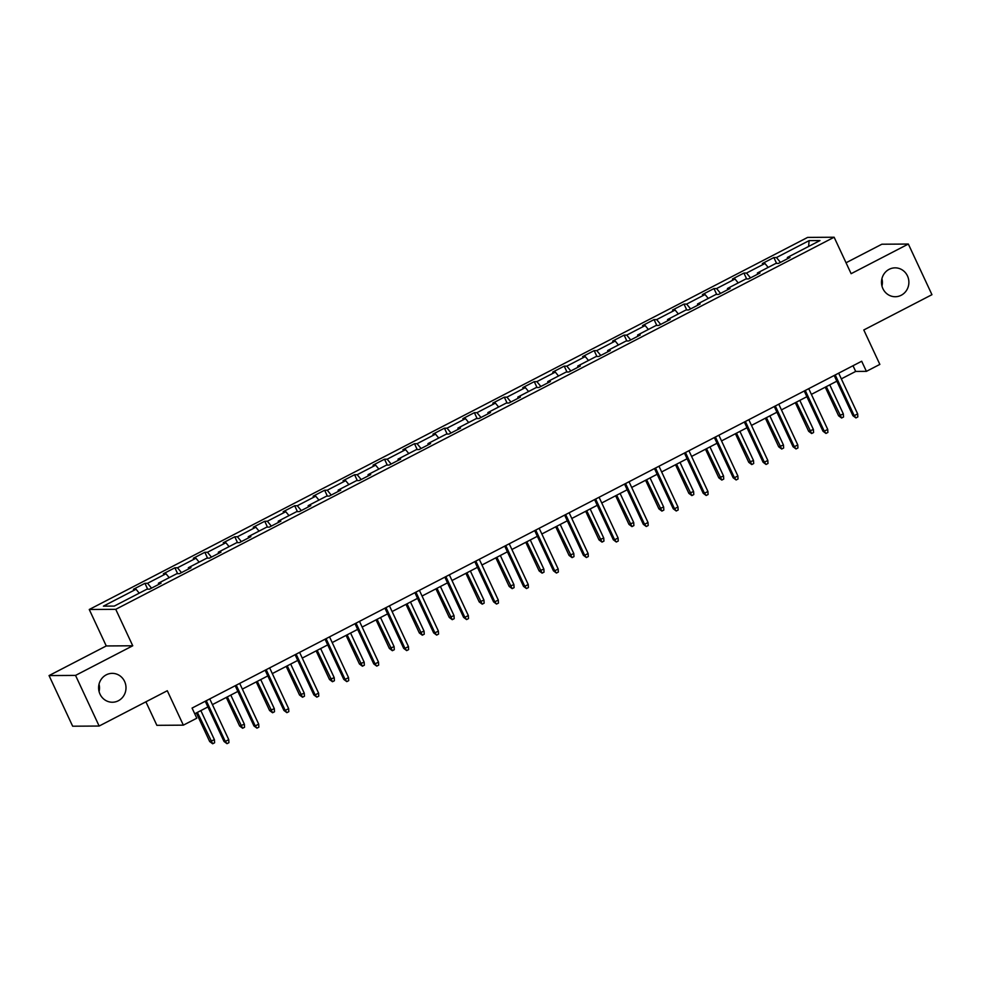 <?xml version="1.0" encoding="UTF-8"?>
<svg xmlns="http://www.w3.org/2000/svg" width="981" height="981" viewBox="0 0 981 981"><rect width="100%" height="100%" fill="white"/><g stroke="black" fill="none" stroke-linecap="round" stroke-linejoin="round"><path stroke-width="1.47" d="M99.032 684.211A14.433 13.697 -90.4 0 1 99.081 691.544M124.587 681.427A14.433 13.697 -90.4 0 1 112.386 702.237A14.433 13.697 -90.4 0 1 100.013 694.156A14.433 13.697 -90.4 0 1 112.202 673.358A14.433 13.697 -90.4 0 1 124.587 681.427M881.919 278.702A14.433 13.697 -90.4 0 1 881.968 286.047M907.474 275.931A14.433 13.697 -90.4 0 1 895.285 296.728A14.433 13.697 -90.4 0 1 882.9 288.647A14.433 13.697 -90.4 0 1 895.101 267.85A14.433 13.697 -90.4 0 1 907.474 275.931M145.899 701.82L156.862 725.327L183.349 725.155L196.789 718.202L192.068 708.074L861.686 361.241L866.407 371.358L879.847 364.405L863.795 329.972L931.95 294.68L908.345 244.048L881.858 244.22L846.039 262.773M49.05 675.578L72.655 726.21L99.142 726.038L75.537 675.406L132.742 645.78L115.746 609.324L89.259 609.495L106.255 645.952L49.05 675.578L75.537 675.406M115.746 609.324L834.132 237.23L807.645 237.402L89.259 609.495M809.117 240.627L776.474 257.537L773.862 257.549L762.347 263.521L764.959 263.497L746.529 273.049L743.917 273.061L732.402 279.033L735.014 279.009L716.584 288.561L713.972 288.573L702.445 294.545L705.069 294.533L686.639 304.073L684.015 304.085L672.5 310.057L675.112 310.045L656.681 319.585L654.069 319.598L642.555 325.569L645.167 325.557L626.736 335.097L624.124 335.11L612.61 341.081L615.222 341.069L596.791 350.609L594.179 350.622L582.653 356.594L585.265 356.581L566.834 366.121L564.222 366.134L552.708 372.106L555.32 372.093L536.889 381.634L534.277 381.646L522.763 387.618L525.375 387.605L506.944 397.146L504.332 397.158L492.805 403.13L495.417 403.117L476.987 412.658L474.375 412.67L462.86 418.642L465.472 418.629L447.042 428.17L444.43 428.182L432.915 434.154L435.527 434.142L417.097 443.682L414.485 443.694L402.958 449.666L405.57 449.654L387.152 459.194L384.527 459.206L373.013 465.178L375.625 465.166L357.194 474.706L354.582 474.718L343.068 480.69L345.68 480.678L327.249 490.218L324.637 490.23L313.111 496.202L315.735 496.19L297.304 505.73L294.692 505.742L283.166 511.714L285.778 511.702L267.347 521.242L264.735 521.267L253.221 527.226L255.833 527.214L237.402 536.754L234.79 536.779L223.276 542.738L225.888 542.726L207.457 552.266L204.845 552.291L193.318 558.25L195.93 558.238L177.5 567.778L174.888 567.803L163.373 573.762L165.985 573.75L147.555 583.29L144.943 583.315L133.428 589.274L136.04 589.262L103.397 606.16L114.287 606.086L146.917 589.189L149.529 589.176L161.043 583.205L158.431 583.217L176.862 573.677L179.474 573.664L191.001 567.692L188.389 567.705L206.819 558.164L209.431 558.152L220.946 552.18L218.334 552.193L236.764 542.652L239.376 542.64L250.891 536.668L248.279 536.681L266.709 527.14L269.321 527.128L280.848 521.156L278.236 521.169L296.667 511.628L299.279 511.616L310.793 505.644L308.181 505.656L326.612 496.116L329.224 496.104L340.738 490.132L338.126 490.144L356.557 480.604L359.169 480.58L370.695 474.62L368.083 474.632L386.502 465.092L389.126 465.068L400.64 459.108L398.028 459.12L416.459 449.58L419.071 449.556L430.585 443.596L427.974 443.608L446.404 434.068L449.016 434.043L460.543 428.084L457.919 428.096L476.349 418.556L478.961 418.531L490.488 412.572L487.876 412.584L506.306 403.044L508.918 403.019L520.433 397.06L517.821 397.072L536.251 387.532L538.863 387.507L550.378 381.548L547.766 381.56L566.196 372.02L568.808 371.995L580.335 366.036L577.723 366.048L596.154 356.508L598.766 356.483L610.28 350.524L607.668 350.536L626.099 340.996L628.711 340.971L640.225 335.012L637.613 335.024L656.044 325.484L658.656 325.459L670.182 319.499L667.571 319.512L686.001 309.971L688.613 309.947L700.127 303.987L697.516 304L715.946 294.459L718.558 294.435L730.072 288.475L727.461 288.488L745.891 278.947L748.503 278.923L760.03 272.963L757.406 272.976L775.836 263.435L778.46 263.411L789.975 257.451L787.363 257.463L819.993 240.566L809.117 240.627L808.614 246.452M158.579 584.48L158.431 583.217M147.555 583.29L151.528 588.134M165.985 573.75L169.198 577.65M188.524 568.968L188.389 567.705M177.5 567.778L181.485 572.622M195.93 558.238L199.143 562.138M218.481 553.456L218.334 552.193M207.457 552.266L211.43 557.11M225.888 542.726L229.088 546.625M248.426 537.944L248.279 536.681M237.402 536.754L241.375 541.598M255.833 527.214L259.045 531.113M278.371 522.432L278.236 521.169M267.347 521.242L271.332 526.086M285.778 511.702L288.99 515.601M308.328 506.919L308.181 505.656M297.304 505.73L301.277 510.574M315.735 496.19L318.935 500.089M338.273 491.407L338.126 490.144M327.249 490.218L331.222 495.062M345.68 480.678L348.88 484.577M368.218 475.895L368.083 474.632M357.194 474.706L361.18 479.55M375.625 465.166L378.838 469.065M398.163 460.383L398.028 459.12M387.152 459.194L391.125 464.038M405.57 449.654L408.783 453.553M428.121 444.871L427.974 443.608M417.097 443.682L421.07 448.525M435.527 434.142L438.728 438.041M458.066 429.359L457.919 428.096M447.042 428.17L451.027 433.013M465.472 418.629L468.685 422.529M488.011 413.847L487.876 412.584M476.987 412.658L480.972 417.501M495.417 403.117L498.63 407.017M517.968 398.335L517.821 397.072M506.944 397.146L510.917 401.989M525.375 387.605L528.575 391.505M547.913 382.823L547.766 381.56M536.889 381.634L540.862 386.477M555.32 372.093L558.532 375.993M577.858 367.311L577.723 366.048M566.834 366.121L570.819 370.965M585.265 356.581L588.477 360.481M607.815 351.799L607.668 350.536M596.791 350.609L600.764 355.453M615.222 341.069L618.422 344.969M637.76 336.287L637.613 335.024M626.736 335.097L630.709 339.941M645.167 325.557L648.367 329.457M667.705 320.775L667.571 319.512M656.681 319.585L660.667 324.429M675.112 310.045L678.325 313.945M697.65 305.263L697.516 304M686.639 304.073L690.612 308.917M705.069 294.533L708.27 298.432M727.608 289.751L727.461 288.488M716.584 288.561L720.557 293.405M735.014 279.009L738.215 282.92M757.553 274.239L757.406 272.976M746.529 273.049L750.514 277.893M764.959 263.497L768.172 267.408M787.498 258.726L787.363 257.463M776.474 257.537L780.459 262.381M183.349 725.155L167.297 690.734L99.142 726.038M834.132 237.23L851.128 273.687L908.345 244.048M841.33 378.862L855.677 371.431L866.407 371.358M194.729 713.776L207.911 706.945M212.411 704.616L237.856 691.433M242.356 689.103L267.813 675.921M272.301 673.591L297.758 660.409M302.258 658.079L327.703 644.897M332.203 642.567L357.66 629.385M362.148 627.055L387.605 613.873M392.106 611.543L417.55 598.361M422.051 596.031L447.495 582.849M451.996 580.519L477.453 567.337M481.941 565.007L507.398 551.825M511.898 549.495L537.343 536.313M541.843 533.983L567.3 520.801M571.788 518.471L597.245 505.289M601.745 502.959L627.19 489.777M631.69 487.447L657.147 474.264M661.635 471.935L687.092 458.752M691.593 456.423L717.037 443.24M721.538 440.91L746.995 427.728M751.483 425.398L776.94 412.216M781.44 409.886L806.885 396.704M811.385 394.374L836.83 381.192M136.04 589.262L139.241 593.162M853.016 365.729L855.677 371.431M773.862 257.549L776.609 263.423M743.917 273.061L746.651 278.935M713.972 288.573L716.706 294.447M684.015 304.085L686.761 309.959M654.069 319.598L656.816 325.471M624.124 335.11L626.859 340.983M594.179 350.622L596.914 356.495M564.222 366.134L566.969 372.007M534.277 381.646L537.012 387.52M504.332 397.158L507.067 403.032M474.375 412.67L477.122 418.544M444.43 428.182L447.164 434.056M414.485 443.694L417.219 449.568M384.527 459.206L387.274 465.08M354.582 474.718L357.317 480.592M324.637 490.23L327.372 496.104M294.692 505.742L297.427 511.616M264.735 521.267L267.482 527.14M234.79 536.779L237.525 542.652M204.845 552.291L207.58 558.164M174.888 567.803L177.635 573.677M144.943 583.315L147.677 589.189M132.742 645.78L106.255 645.952M834.181 375.49L852.918 415.686L854.206 415.674L835.223 374.95M857.664 413.896L857.835 416.925L855.923 417.918L854.206 415.674L857.664 413.896L838.669 373.16M855.923 417.918L852.918 415.686M843.353 413.982L843.525 417.011L841.6 418.004L838.608 415.785L843.353 413.982L829.767 384.846M841.6 418.004L826.309 386.637M838.608 415.785L825.266 387.176M804.224 391.002L822.973 431.199L824.261 431.199L805.266 390.463M827.719 429.408L827.89 432.437L825.965 433.43L824.261 431.199L827.719 429.408L808.724 388.672M825.965 433.43L822.973 431.199M774.279 406.514L793.028 446.711L794.316 446.711L775.321 405.975M797.774 444.92L797.945 447.949L796.02 448.942L794.316 446.711L797.774 444.92L778.779 404.184M796.02 448.942L793.028 446.711M813.396 429.494L813.58 432.523L811.655 433.516L808.663 431.297L813.396 429.494L799.822 400.358M811.655 433.516L796.364 402.149M808.663 431.297L795.321 402.688M783.451 445.006L783.623 448.035L781.71 449.028L778.706 446.809L783.451 445.006L769.864 415.883M781.71 449.028L766.419 417.661M778.706 446.809L765.376 418.2M744.334 422.026L763.071 462.223L764.358 462.223L745.376 421.487M767.816 460.432L767.988 463.461L766.075 464.454L764.358 462.223L767.816 460.432L748.822 419.696M766.075 464.454L763.071 462.223M714.376 437.538L733.126 477.735L734.413 477.735L715.419 436.999M737.871 475.944L738.043 478.973L736.13 479.967L734.413 477.735L737.871 475.944L718.877 435.208M736.13 479.967L733.126 477.735M684.431 453.05L703.181 493.247L704.468 493.247L685.474 452.511M707.926 491.456L708.098 494.485L706.173 495.479L704.468 493.247L707.926 491.456L688.932 450.72M706.173 495.479L703.181 493.247M753.506 460.518L753.678 463.547L751.753 464.553L748.761 462.321L753.506 460.518L739.919 431.395M751.753 464.553L736.461 433.173M748.761 462.321L735.419 433.712M723.549 476.03L723.733 479.059L721.808 480.065L718.815 477.833L723.549 476.03L709.974 446.907M721.808 480.065L706.516 448.685M718.815 477.833L705.474 449.224M693.604 491.542L693.775 494.571L691.863 495.577L688.858 493.345L693.604 491.542L680.017 462.419M691.863 495.577L676.571 464.209M688.858 493.345L675.529 464.736M663.659 507.054L663.83 510.083L661.905 511.089L658.913 508.857L663.659 507.054L650.072 477.931M661.905 511.089L646.614 479.721M658.913 508.857L645.572 480.249M633.714 522.566L633.885 525.595L631.96 526.601L628.968 524.369L633.714 522.566L620.127 493.443M631.96 526.601L616.669 495.233M628.968 524.369L615.627 495.761M603.756 538.079L603.928 541.107L602.015 542.113L599.011 539.881L603.756 538.079L590.17 508.955M602.015 542.113L586.724 510.745M599.011 539.881L585.682 511.285M573.811 553.591L573.983 556.619L572.07 557.625L569.066 555.393L573.811 553.591L560.225 524.467M572.07 557.625L556.767 526.257M569.066 555.393L555.724 526.797M543.866 569.103L544.038 572.131L542.113 573.137L539.121 570.905L543.866 569.103L530.28 539.979M542.113 573.137L526.822 541.77M539.121 570.905L525.779 542.309M513.909 584.615L514.081 587.644L512.168 588.649L509.164 586.417L513.909 584.615L500.335 555.491M512.168 588.649L496.877 557.282M509.164 586.417L495.834 557.821M483.964 600.127L484.136 603.168L482.223 604.161L479.219 601.929L483.964 600.127L470.377 571.003M482.223 604.161L466.919 572.794M479.219 601.929L465.889 573.333M454.019 615.639L454.191 618.68L452.266 619.673L449.273 617.441L454.019 615.639L440.432 586.515M452.266 619.673L436.974 588.306M449.273 617.441L435.932 588.845M424.062 631.151L424.246 634.192L422.32 635.185L419.328 632.953L424.062 631.151L410.487 602.027M422.32 635.185L407.029 603.818M419.328 632.953L405.987 604.357M394.117 646.663L394.288 649.704L392.375 650.697L389.371 648.466L394.117 646.663L380.53 617.54M392.375 650.697L377.084 619.33M389.371 648.466L376.042 619.869M364.172 662.175L364.343 665.216L362.418 666.209L359.426 663.978L364.172 662.175L350.585 633.052M362.418 666.209L347.127 634.842M359.426 663.978L346.085 635.381M334.227 677.687L334.398 680.728L332.473 681.721L329.481 679.49L334.227 677.687L320.64 648.564M332.473 681.721L317.182 650.354M329.481 679.49L316.14 650.894M304.269 693.199L304.441 696.24L302.528 697.233L299.524 695.002L304.269 693.199L290.683 664.076M302.528 697.233L287.237 665.866M299.524 695.002L286.194 666.406M274.324 708.711L274.496 711.752L272.571 712.746L269.579 710.514L274.324 708.711L260.738 679.588M272.571 712.746L257.28 681.378M269.579 710.514L256.237 681.918M244.379 724.223L244.551 727.264L242.626 728.258L239.634 726.026L244.379 724.223L230.793 695.1M242.626 728.258L227.334 696.89M239.634 726.026L226.292 697.43M654.486 468.562L673.236 508.759L674.523 508.759L655.529 468.023M677.969 506.969L678.153 509.997L676.228 510.991L674.523 508.759L677.969 506.969L658.987 466.233M676.228 510.991L673.236 508.759M624.541 484.074L643.278 524.271L644.566 524.271L625.571 483.535M648.024 522.481L648.196 525.509L646.283 526.503L644.566 524.271L648.024 522.481L629.029 481.745M646.283 526.503L643.278 524.271M594.584 499.587L613.333 539.783L614.621 539.783L595.626 499.047M618.079 537.993L618.251 541.022L616.326 542.015L614.621 539.783L618.079 537.993L599.084 497.257M616.326 542.015L613.333 539.783M564.639 515.099L583.388 555.295L584.676 555.295L565.681 514.559M588.122 553.505L588.306 556.534L586.38 557.527L584.676 555.295L588.122 553.505L569.139 512.769M586.38 557.527L583.388 555.295M534.694 530.611L553.431 570.807L554.719 570.807L535.724 530.071M558.177 569.017L558.348 572.046L556.435 573.039L554.719 570.807L558.177 569.017L539.182 528.281M556.435 573.039L553.431 570.807M504.737 546.123L523.486 586.319L524.774 586.319L505.779 545.583M528.232 584.529L528.403 587.558L526.478 588.551L524.774 586.319L528.232 584.529L509.237 543.793M526.478 588.551L523.486 586.319M474.792 561.635L493.541 601.831L494.829 601.831L475.834 561.095M498.287 600.041L498.458 603.07L496.533 604.063L494.829 601.831L498.287 600.041L479.292 559.305M496.533 604.063L493.541 601.831M444.847 577.147L463.584 617.343L464.871 617.343L445.889 576.607M468.329 615.553L468.501 618.582L466.588 619.575L464.871 617.343L468.329 615.553L449.335 574.817M466.588 619.575L463.584 617.343M414.889 592.659L433.639 632.855L434.926 632.855L415.932 592.119M438.384 631.065L438.556 634.094L436.643 635.087L434.926 632.855L438.384 631.065L419.39 590.329M436.643 635.087L433.639 632.855M384.944 608.171L403.694 648.367L404.981 648.367L385.987 607.631M408.439 646.577L408.611 649.606L406.686 650.599L404.981 648.367L408.439 646.577L389.445 605.841M406.686 650.599L403.694 648.367M354.999 623.683L373.736 663.879L375.036 663.879L356.042 623.143M378.482 662.089L378.654 665.118L376.741 666.111L375.036 663.879L378.482 662.089L359.487 621.353M376.741 666.111L373.736 663.879M325.042 639.195L343.791 679.392L345.079 679.392L326.084 638.656M348.537 677.601L348.709 680.63L346.796 681.623L345.079 679.392L348.537 677.601L329.542 636.865M346.796 681.623L343.791 679.392M295.097 654.707L313.846 694.904L315.134 694.904L296.139 654.168M318.592 693.113L318.764 696.142L316.838 697.135L315.134 694.904L318.592 693.113L299.597 652.377M316.838 697.135L313.846 694.904M265.152 670.219L283.901 710.416L285.189 710.416L266.194 669.68M288.635 708.625L288.819 711.654L286.893 712.647L285.189 710.416L288.635 708.625L269.652 667.889M286.893 712.647L283.901 710.416M235.207 685.731L253.944 725.928L255.232 725.928L236.237 685.192M258.69 724.137L258.861 727.166L256.948 728.16L255.232 725.928L258.69 724.137L239.695 683.401M256.948 728.16L253.944 725.928M205.25 701.243L223.999 741.44L225.287 741.44L206.292 700.704M228.745 739.649L228.916 742.678L226.991 743.672L225.287 741.44L228.745 739.649L209.75 698.913M226.991 743.672L223.999 741.44M214.422 739.735L214.594 742.776L212.681 743.77L209.676 741.538L214.422 739.735L200.847 710.612M212.681 743.77L197.389 712.402M209.676 741.538L196.347 712.942"/></g></svg>
